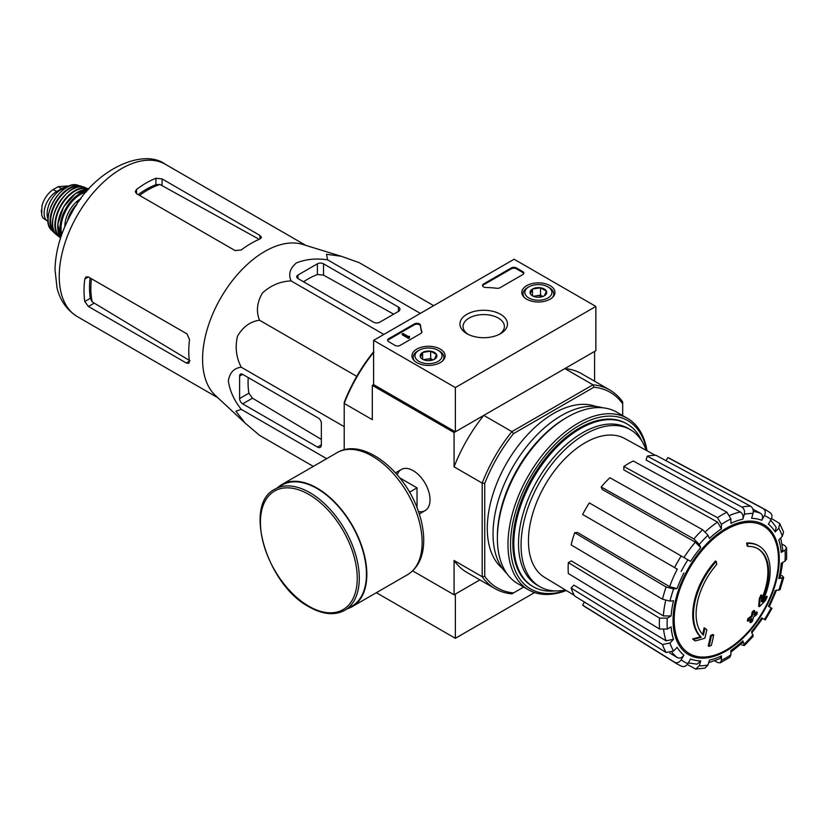 <?xml version="1.0" encoding="UTF-8"?>
<svg xmlns="http://www.w3.org/2000/svg" width="828" height="828" viewBox="0 0 828 828"><rect width="100%" height="100%" fill="white"/><g stroke="black" fill="none" stroke-linecap="round" stroke-linejoin="round"><path stroke-width="1.24" d="M412.654 570.885L454.075 594.794L479.878 579.9L455.359 594.059L455.359 638.305L534.588 592.558M758.914 545.962L758.148 545.528A54.193 31.288 -60 0 0 746.628 543.033L747.405 543.478A54.193 31.288 -60 0 1 758.914 545.962A54.193 31.288 -60 0 1 762.391 601.915A195.367 122.192 175.5 0 0 767.277 596.698L766.511 596.264A195.367 122.192 175.5 0 1 763.468 599.575M747.405 543.478A197.488 114.016 60 0 1 747.963 546.397L747.198 545.962A197.488 114.016 60 0 0 746.628 543.033M757.641 548.581A51.305 29.622 -60 0 1 761.594 599.048M747.963 546.397A51.305 29.622 -60 0 1 758.034 548.798A51.305 29.622 -60 0 1 761.387 601.625A195.004 102.351 -124.2 0 0 761.812 595.342L761.046 594.897A193.566 157.558 112.2 0 1 759.297 598.551A195.553 102.631 55.8 0 1 758.614 606.251L759.38 606.686A194.808 121.851 -4.5 0 0 765.507 600.424A189.291 154.08 -67.8 0 0 767.277 596.698M761.812 595.342A193.566 157.558 112.2 0 1 760.063 598.996L759.297 598.551M760.063 598.996A195.553 102.631 55.8 0 1 759.38 606.686M704.876 628.214A195.004 121.975 64.5 0 1 703.365 635.128A51.305 29.622 -60 0 1 716.789 564.396A197.488 114.016 -120 0 0 716.23 561.477L715.464 561.032A54.193 31.288 -60 0 0 700.467 636.784A195.367 102.537 -175.8 0 1 692.56 638.957A189.291 12.13 32.6 0 1 694.568 640.489L695.334 640.934A194.808 102.237 4.2 0 0 704.825 638.191A195.553 122.316 -115.5 0 0 706.843 629.725A193.566 12.399 -147.4 0 0 704.876 628.214L704.11 627.779A195.004 121.975 64.5 0 1 702.661 634.414M700.467 636.784L701.233 637.229A54.193 31.288 -60 0 1 716.23 561.477M701.233 637.229A195.367 102.537 -175.8 0 1 693.326 639.402L692.56 638.957M693.326 639.402A189.291 12.13 32.6 0 1 695.334 640.934M713.674 634.931A195.336 112.774 180 0 1 711.324 635.935L710.548 635.49A196.329 113.353 60 0 1 708.219 645.943L708.985 646.389A192.075 110.89 0 0 0 711.345 645.385A196.753 113.602 -120 0 0 713.674 634.931L712.908 634.496A195.336 112.774 180 0 1 710.548 635.49M711.324 635.935A196.329 113.353 60 0 1 708.985 646.389M750.685 622.677A192.075 110.89 0 0 0 752.414 621.31A196.329 113.353 -120 0 0 753.449 617.191A193.514 111.728 0 0 0 756.813 614.417A195.336 112.774 -120 0 0 757.278 612.327A194.166 112.101 180 0 1 753.915 615.1A196.329 113.353 -120 0 0 754.753 610.857L753.987 610.422A195.336 112.774 180 0 1 752.248 611.778A196.753 113.602 60 0 1 751.41 616.011A194.166 112.101 180 0 1 747.86 618.682A197.488 114.016 60 0 1 747.394 620.772L748.16 621.217A193.514 111.728 0 0 0 751.71 618.547A196.753 113.602 60 0 1 750.685 622.677L749.92 622.232A196.753 113.602 60 0 0 750.654 619.365M754.753 610.857A195.336 112.774 180 0 1 753.014 612.223L752.248 611.778M753.014 612.223A196.753 113.602 60 0 1 752.176 616.456L751.41 616.011M752.176 616.456A194.166 112.101 180 0 1 748.626 619.127L747.86 618.682M748.626 619.127A197.488 114.016 60 0 1 748.16 621.217M757.278 612.327L756.513 611.882A194.166 112.101 180 0 1 754.184 613.827M751.71 633.089L762.598 618.392L761.729 617.895L765.289 619.944L771.975 608.373L768.415 606.313A78.122 45.105 -60 0 0 775.194 590.685L780.079 589.681L783.712 577.468L778.817 578.513L780.193 577.809L782.698 562.45M778.817 578.513A78.122 45.105 -60 0 0 781.197 563.309L785.006 561.115L786.6 559.004L786.6 547.857L784.913 545.714L782.098 544.162M786.6 547.857L785.006 550.196L781.197 552.4L782.791 550.04L780.711 537.952M781.197 552.4A78.122 45.105 -60 0 0 778.817 539.949L782.336 536.233L783.557 532.052L779.686 523.493L771.551 518.566M779.676 523.493L778.724 528.243L775.194 531.959L776.146 527.188L770.723 520.16M775.194 531.959A78.122 45.105 -60 0 0 768.415 524.155L771.116 519.487C772.555 516.434 772.151 514.116 769.895 512.511M666.022 460.689L667.813 457.584L763.209 508.651C765.465 510.255 765.869 512.573 764.43 515.627L761.729 520.294C763.168 517.272 762.774 514.944 760.549 513.329L752.921 509.137M761.729 520.294A78.122 45.105 -60 0 0 751.586 518.328L753.045 513.412C753.718 510.214 752.89 507.812 750.582 506.198L655.983 455.286A85.45 49.328 -60 0 0 647.248 456.156L741.847 507.057A88.917 51.336 -60 0 1 750.582 506.198M741.847 507.057C744.165 508.682 744.983 511.083 744.31 514.281L742.851 519.187C743.523 516.01 742.716 513.608 740.429 511.983L646.109 460.006L647.248 456.156M742.851 519.187A78.122 45.105 -60 0 0 730.886 523.348L730.886 518.949L726.953 512.242L633.296 461.01A85.45 49.328 -60 0 0 623.836 466.464L717.493 517.697A88.917 51.336 -60 0 1 726.953 512.242M717.493 517.697L721.426 524.403L721.426 528.802L717.534 522.116L623.836 469.921L623.836 466.464M721.426 528.802A78.122 45.105 -60 0 0 709.461 538.469L708.002 535.24L702.599 529.723L609.884 477.735A85.45 49.328 -60 0 0 601.149 486.947L693.864 538.945A88.917 51.336 -60 0 1 702.599 529.723M693.864 538.945L699.267 544.462L700.726 547.691L695.354 542.185L602.298 489.483L601.149 486.947M700.726 547.691A78.122 45.105 -60 0 0 690.583 561.374L589.319 502.906A85.45 49.328 -60 0 0 582.633 514.488L674.551 567.553A88.917 51.336 -60 0 1 681.237 555.981M674.551 567.553L677.273 569.126A83.545 48.231 -60 0 0 669.666 586.69L677.118 588.584L673.599 588.936L666.116 587.011L574.725 532.715L577.489 532.445L669.666 586.69M574.725 532.715A85.45 49.328 -60 0 0 571.113 544.886L662.493 599.182L669.976 601.107L673.495 600.755A78.122 45.105 -60 0 0 671.115 615.949L667.306 618.154L659.533 618.102L568.329 562.605L571.32 560.877L663.373 615.918A83.545 48.231 -60 0 1 665.66 600.517M568.329 562.605A85.45 49.328 -60 0 0 568.329 573.525L659.533 629.021L667.306 629.073L671.115 626.868A78.122 45.105 -60 0 0 673.495 639.319L669.976 643.035L662.493 644.505L571.113 588.035L573.866 585.117L666.043 640.81A83.545 48.231 -60 0 1 663.673 629.984M571.113 588.035A85.45 49.328 -60 0 0 574.725 596.036L666.116 652.505L673.599 651.025L677.118 647.31A78.122 45.105 -60 0 0 683.897 655.114L681.196 659.781C679.281 662.555 677.066 663.363 674.551 662.214L582.633 605.133L584.423 602.028M681.237 666.074C683.752 667.223 685.967 666.416 687.882 663.642L690.583 658.974A78.122 45.105 -60 0 0 700.726 660.941L699.267 665.847L695.634 669.055L704.99 668.134L708.002 664.987L709.461 660.082A78.122 45.105 -60 0 0 721.426 655.921L721.426 660.32L720.194 662.866L717.493 662.483L714.75 660.816M720.194 662.866L729.851 657.287L730.886 654.865L730.886 650.456A78.122 45.105 -60 0 0 742.851 640.8L744.393 645.561L753.169 636.308L751.586 631.578A78.122 45.105 -60 0 0 761.729 617.895M783.712 577.468L781.953 575.543M741.847 645.002L744.393 645.561M742.851 640.8L742.933 642.342L730.886 652.195M721.426 655.921L720.184 658.477L708.675 662.721M695.634 669.055L687.302 664.48M700.726 660.941L697.072 664.149L688.275 662.959M683.897 655.114C681.993 657.867 679.788 658.684 677.273 657.577A83.545 48.231 -60 0 1 672.005 652.257M669.831 653.054L677.273 657.577M674.551 662.214A88.917 51.336 -60 0 0 676.952 663.88L585.054 606.82A85.45 49.328 -60 0 1 582.633 605.133M673.495 639.319L666.043 640.81M671.115 615.949L663.373 615.918M667.813 457.584A85.45 49.328 -60 0 1 670.494 458.847L765.848 509.903A88.917 51.336 -60 0 0 763.209 508.651M595.86 306.432L455.359 387.556L373.604 340.36L514.116 259.236L595.86 306.432L595.86 350.689L455.359 431.812L373.604 384.616L372.321 385.351L454.075 432.547L483.79 415.387A114.709 66.23 120 0 0 454.075 466.857L454.075 432.547M523.7 587.052L511.89 593.862A114.709 66.23 -60 0 1 495.082 588.677A114.709 66.23 -60 0 1 482.175 576.712L482.175 483.086A114.709 66.23 -60 0 1 511.89 431.616L483.79 415.387M513.515 592.931A112.908 65.184 -60 0 1 484.732 576.309L484.732 483.48A112.908 65.184 -60 0 1 513.515 433.634L511.89 431.616L592.972 384.803L564.872 368.584L594.587 351.424L594.587 381.211M344.22 449.79L344.22 402.356A112.908 65.184 -60 0 1 373.004 352.511L373.935 351.972M418.45 511.538A23.764 13.724 -120 0 0 430.011 499.781A23.764 13.724 -120 0 0 413.203 470.666A23.764 13.724 -120 0 0 397.233 474.796M484.732 483.48L482.175 483.086L454.075 466.857M373.604 352.386A114.709 66.23 -60 0 0 344.22 403.433L372.321 419.661L372.321 385.351M454.075 594.794L454.075 560.484A114.709 66.23 120 0 0 466.982 572.458L495.082 588.677M484.732 576.309L482.175 576.712L454.075 560.484M513.515 433.634L593.904 387.214L592.972 384.803A114.709 66.23 -60 0 1 609.791 389.988A114.709 66.23 -60 0 1 622.687 401.963L622.687 415.584M502.379 568.381A93.937 54.234 -60 0 1 506.746 462.955A93.937 54.234 -60 0 1 595.86 406.465M593.904 387.214A112.908 65.184 -60 0 1 622.687 403.836M609.791 389.988L581.691 373.77A114.709 66.23 120 0 0 564.872 368.584M554.967 590.902A93.937 54.234 -60 0 1 533.263 586.731A93.937 54.234 -60 0 1 533.263 478.263A93.937 54.234 -60 0 1 627.2 424.029A93.937 54.234 -60 0 1 641.659 440.744M565.431 589.991A90.614 52.319 -60 0 1 539.825 586.69A90.614 52.319 -60 0 1 539.825 482.062A90.614 52.319 -60 0 1 630.439 429.742A90.614 52.319 -60 0 1 646.099 450.256M574.363 595.404L544.565 577.344A80.161 46.275 -60 0 1 528.637 546.066A80.161 46.275 -60 0 1 561.042 462.873A80.161 46.275 -60 0 1 624.716 438.519L655.259 455.286M539.825 586.69L537.279 585.21A90.614 52.319 -60 0 1 537.269 480.582A90.614 52.319 -60 0 1 627.883 428.262L630.439 429.742M297.976 278.56L373.604 322.216A4.337 2.505 0 0 0 379.731 322.216L398.382 311.452A5.423 3.126 0 0 0 399.965 309.237A5.423 3.126 0 0 0 398.382 307.033L323.531 263.811A4.337 2.505 0 0 0 317.393 263.811L297.976 275.02A4.337 2.505 0 0 0 296.714 276.79A4.337 2.505 0 0 0 297.976 278.56L297.976 275.02M433.686 305.677L359.207 262.673L341.312 256.287L326.48 254.268L327.609 259.847C316.161 258.15 305.77 259.174 296.424 262.921C289.945 268.324 288.175 274.327 291.114 280.92L383.84 334.45M327.609 259.847L420.334 313.388M291.114 280.92C280.257 281.334 270.684 285.401 262.383 293.102C256.959 302.489 256.007 311.525 259.516 320.219C250.211 321.543 242.863 326.894 237.47 336.271C234.945 347.325 236.218 357.644 241.279 367.239C234.086 367.994 229.77 372.528 228.342 380.849C229.791 390.826 234.096 400.338 241.279 409.374L235.887 411.195L245.047 423.025L259.516 435.321L313.315 466.392M241.279 409.374L326.677 458.681M241.279 367.239L344.22 426.679M259.516 320.219L356.744 376.357M242.666 403.857L317.528 447.079A5.423 3.126 -120 0 0 320.239 447.348A5.423 3.126 -120 0 0 321.357 444.864L321.357 423.325A4.337 2.505 -120 0 0 318.294 418.016L242.666 374.359A4.337 2.505 -120 0 0 240.503 374.142A4.337 2.505 -120 0 0 239.602 376.129L239.602 398.547A4.337 2.505 -120 0 0 242.666 403.857L252.478 398.196L248.876 393.196A84.301 48.676 120 0 1 248.224 377.568M80.533 199.227L78.205 200.573L76.424 205.147M78.205 200.573L79.167 201.132M139.539 195.408A80.347 46.389 -60 0 1 159.97 184.489L155.933 184.696A80.202 46.306 120 0 0 138.204 194.632M159.97 184.489L258.098 238.702M90.086 277.96A80.202 46.306 120 0 0 90.355 298.287L92.198 301.878A80.347 46.389 -60 0 1 91.432 278.726M189.995 360.822L92.198 301.878M136.517 193.659L235.131 250.594L241.269 249.942A87.975 50.798 -60 0 1 259.92 239.044L261.503 237.357L259.92 235.4L162.071 178.91L155.933 178.258A87.975 50.798 120 0 0 136.517 189.467L135.254 191.682L136.517 193.659L136.517 189.467M88.41 306.484L186.259 362.974L188.743 363.378L189.415 361.153A87.975 50.798 -60 0 1 189.529 339.552L187.024 333.922L88.41 276.987L86.06 276.873L84.787 279.077A87.975 50.798 120 0 0 84.787 301.506L88.41 306.484L93.906 303.317M244.633 422.642L215.404 395.463A87.975 50.798 -60 0 1 204.702 339.366A87.975 50.798 -60 0 1 302.624 244.405L340.929 256.173M303.534 281.768A84.301 48.676 120 0 1 317.393 274.513L323.531 275.134L393.662 314.174M321.357 439.42L252.478 398.196M417.033 507.719L417.033 487.858L399.831 477.932M409.539 492.194L417.033 487.858M344.821 610.277L351.972 606.148A69.914 40.365 -120 0 0 351.972 525.428A69.914 40.365 -120 0 0 282.058 485.063L274.906 489.193C242.707 504.5 267.009 585.003 309.134 606.893C322.785 614.593 334.678 615.721 344.821 610.277A69.914 40.365 -120 0 0 344.821 529.558A69.914 40.365 -120 0 0 274.906 489.193M347.605 608.663A70.452 40.675 -120 0 0 352.242 606.624A70.452 40.675 -120 0 0 352.242 525.262A70.452 40.675 -120 0 0 281.789 484.587A70.452 40.675 -120 0 0 277.701 487.578M376.357 592.703L455.359 638.305M550.102 285.66A16.57 9.574 180 0 1 554.957 292.543A16.57 9.574 180 0 1 538.386 301.992A16.57 9.574 180 0 1 521.806 292.543A16.57 9.574 180 0 1 531.949 283.611A16.57 9.574 180 0 1 550.102 285.66M440.248 349.085A16.57 9.574 180 0 1 445.102 355.968A16.57 9.574 180 0 1 428.531 365.417A16.57 9.574 180 0 1 411.961 355.968A16.57 9.574 180 0 1 422.094 347.036A16.57 9.574 180 0 1 440.248 349.085M500.516 314.288A23.764 13.724 180 0 1 500.516 333.694A23.764 13.724 180 0 1 466.909 333.694A23.764 13.724 180 0 1 466.909 314.288A23.764 13.724 180 0 1 500.516 314.288M400.172 345.379A3.612 2.091 180 0 1 395.059 345.379L388.674 341.685A3.612 2.091 180 0 1 387.618 340.215A3.612 2.091 180 0 1 388.674 338.735L414.362 323.914A3.612 2.091 180 0 1 418.233 323.448A3.612 2.091 180 0 1 420.531 325.311A63.228 36.504 180 0 0 421.845 331.521A3.612 2.091 180 0 1 421.928 331.956A3.612 2.091 180 0 1 420.862 333.425L400.172 345.379M500.06 287.709A3.612 2.091 180 0 1 496.759 288.268A63.228 36.504 180 0 0 485.995 287.513A3.612 2.091 180 0 1 482.517 285.422A3.612 2.091 180 0 1 483.573 283.952L511.3 267.941A3.612 2.091 180 0 1 516.413 267.941L522.799 271.625A3.612 2.091 180 0 1 523.855 273.105A3.612 2.091 180 0 1 522.799 274.575L500.06 287.709M373.604 384.616L373.604 340.36M455.359 431.812L455.359 387.556M468.079 334.326A20.679 11.934 180 0 1 463.038 326.511A20.679 11.934 180 0 1 475.8 315.489A20.679 11.934 180 0 1 498.332 318.076A20.679 11.934 180 0 1 504.387 326.511A20.679 11.934 180 0 1 499.346 334.326M387.701 340.66A3.612 2.091 180 0 1 388.674 339.625L414.362 324.793A3.612 2.091 180 0 1 418.233 324.328A3.612 2.091 180 0 1 420.531 326.191L420.531 325.311M421.845 331.521L421.845 332.38A63.228 36.504 180 0 1 420.531 326.191M409.363 337.12L408.597 337.555L402.211 333.87L402.977 333.425L408.37 336.541L409.498 336.303L409.363 338L408.597 338.445L408.597 337.555M409.498 336.303L409.363 337.265M408.597 338.445L402.211 334.76L402.211 333.87M482.6 285.867A3.612 2.091 180 0 1 483.573 284.832L511.3 268.831A3.612 2.091 180 0 1 516.413 268.831L522.799 272.515A3.612 2.091 180 0 1 523.772 273.55M420.469 357.096A8.342 4.813 180 0 1 422.632 352.438A8.342 4.813 180 0 1 430.684 351.196A8.342 4.813 180 0 1 436.584 354.601L434.431 359.259A8.342 4.813 180 0 1 426.368 360.501A8.342 4.813 180 0 1 422.632 359.259A8.342 4.813 180 0 1 420.469 357.096L422.632 352.438L430.684 351.196L436.584 354.601A8.342 4.813 180 0 1 434.431 359.259M417.674 351.051L418.947 350.316A13.548 7.825 180 0 1 438.105 350.316A13.548 7.825 180 0 1 438.105 361.381A13.548 7.825 180 0 1 418.947 361.381A13.548 7.825 180 0 1 418.947 350.316L417.674 351.051A15.359 8.87 180 0 0 413.172 357.323L413.172 359.445M438.105 350.316L439.389 351.051A15.359 8.87 180 0 1 443.88 357.323A15.359 8.87 180 0 1 442.514 360.987M414.538 360.987A15.359 8.87 180 0 1 413.172 357.323M424.091 359.932A7.224 4.171 180 0 1 426.658 359.197L423.481 359.683M433.013 359.911L430.684 358.576L426.658 359.197A7.224 4.171 180 0 1 432.961 359.932M430.684 358.576L430.684 351.196M422.632 359.186L422.632 352.438M530.324 293.671A8.342 4.813 180 0 1 532.487 289.024A8.342 4.813 180 0 1 540.539 287.771A8.342 4.813 180 0 1 546.439 291.177L544.286 295.834A8.342 4.813 180 0 1 536.223 297.076A8.342 4.813 180 0 1 532.487 295.834A8.342 4.813 180 0 1 530.324 293.671L532.487 289.024L540.539 287.771L546.439 291.177A8.342 4.813 180 0 1 544.286 295.834M527.529 287.637L528.802 286.892A13.548 7.825 180 0 1 547.96 286.892A13.548 7.825 180 0 1 547.96 297.956A13.548 7.825 180 0 1 528.802 297.956A13.548 7.825 180 0 1 528.802 286.892L527.529 287.626A15.359 8.87 180 0 1 527.529 287.626A15.359 8.87 180 0 0 523.027 293.899L523.027 296.031M547.96 286.892L549.243 287.637A15.359 8.87 180 0 1 553.735 293.899A15.359 8.87 180 0 1 552.369 297.562M524.393 297.562A15.359 8.87 180 0 1 523.027 293.899M533.946 296.507A7.224 4.171 180 0 1 536.513 295.772L533.335 296.258M542.868 296.486L540.539 295.151L536.513 295.772A7.224 4.171 180 0 1 542.816 296.507M540.539 295.151L540.539 287.771M532.487 295.762L532.487 289.024M566 590.343A97.186 56.107 -60 0 1 510.679 539.287A97.186 56.107 -60 0 1 574.818 428.2A97.186 56.107 -60 0 1 646.689 450.587M532.777 586.452A93.937 54.234 -60 0 1 512.832 543.168A93.937 54.234 -60 0 1 579.258 428.128A93.937 54.234 -60 0 1 626.713 423.76M566.3 590.519A98.998 57.153 -60 0 1 528.481 589.815A98.998 57.153 -60 0 1 528.481 475.51A98.998 57.153 -60 0 1 627.479 418.357A98.998 57.153 -60 0 1 646.999 450.753M528.481 589.815L517.883 583.699A98.998 57.153 -60 0 1 497.38 538.376A98.998 57.153 -60 0 1 567.377 417.136A98.998 57.153 -60 0 1 616.881 412.23L627.479 418.357M497.38 538.376L497.38 536.461A96.648 55.797 -60 0 1 565.721 418.099L567.377 417.136M506.933 573.628A96.648 55.797 -60 0 1 513.049 466.599A96.648 55.797 -60 0 1 602.691 407.79M48.117 221.469A17.698 10.226 -60 0 1 47.765 221.293L42.942 217.971L41.648 215.083L41.99 205.706L42.942 202.694C45.395 196.816 48.821 192.427 53.23 189.54L58.208 186.673L67.347 185.969M47.765 221.293A17.698 10.226 -60 0 1 45.054 207.103A17.698 10.226 -60 0 1 56.625 191.506L61.603 188.629A17.698 10.226 -60 0 1 67.472 186.921M48.034 219.078A19.872 11.468 -60 0 1 51.222 199.962A19.872 11.468 -60 0 1 66.178 187.645M726.342 649.959A73.754 42.58 -60 0 1 674.189 619.851A73.754 42.58 -60 0 1 726.342 529.516A73.754 42.58 -60 0 1 778.486 559.625A73.754 42.58 -60 0 1 726.342 649.959M779.251 558.972A75.089 43.356 -60 0 1 699.608 658.063A75.089 43.356 -60 0 1 699.608 551.862A75.089 43.356 -60 0 1 779.251 558.972M782.336 578.161A83.493 48.21 -60 0 1 778.724 590.333M785.006 550.196A83.493 48.21 -60 0 1 785.006 561.115M778.724 528.243A83.493 48.21 -60 0 1 782.336 536.233M764.43 515.627A83.493 48.21 -60 0 1 771.116 519.487M744.31 514.281A83.493 48.21 -60 0 1 753.045 513.412M721.426 524.403A83.493 48.21 -60 0 1 730.886 518.949M699.267 544.462A83.493 48.21 -60 0 1 708.002 535.24M681.196 571.392A83.493 48.21 -60 0 1 687.882 559.821M677.118 588.584A78.122 45.105 -60 0 1 683.897 572.955M669.976 601.107A83.493 48.21 -60 0 1 673.599 588.936M667.306 629.073A83.493 48.21 -60 0 1 667.306 618.154M673.599 651.025A83.493 48.21 -60 0 1 669.976 643.035M687.882 663.642A83.493 48.21 -60 0 1 681.196 659.781M708.002 664.987A83.493 48.21 -60 0 1 699.267 665.847M730.886 654.865A83.493 48.21 -60 0 1 721.426 660.32M753.045 634.807A83.493 48.21 -60 0 1 744.31 644.018M771.116 607.876A83.493 48.21 -60 0 1 764.43 619.447M729.861 515.347A83.545 48.231 -60 0 1 740.429 511.983M705.332 531.793A83.545 48.231 -60 0 1 717.534 522.116M683.959 557.554A83.545 48.231 -60 0 1 695.354 542.185M753.314 511.425A83.545 48.231 -60 0 1 760.549 513.329M662.493 599.182A88.917 51.336 -60 0 1 666.116 587.011M659.533 629.021A88.917 51.336 -60 0 1 659.533 618.102M666.116 652.505A88.917 51.336 -60 0 1 662.493 644.505M77.459 316.7A87.975 50.798 -60 0 1 77.459 215.114A87.975 50.798 -60 0 1 165.434 164.317C143.058 147.56 93.978 169.75 71.943 212.454C61.096 231.592 55.455 250.677 55.01 269.721L57.018 287.802C58.86 295.772 63.746 308.192 77.459 316.7L217.899 397.782M259.92 239.044L259.92 235.4M162.071 185.255L162.071 178.91M155.933 184.696L155.933 178.258M84.787 279.077L88.41 276.987M84.787 301.506L90.355 298.287M186.259 362.974L189.415 361.153M398.382 311.452L398.382 307.033M323.531 275.134L323.531 263.811M317.393 274.513L317.393 263.811M317.528 447.079L321.357 444.864M239.602 376.129L242.666 374.359M239.602 398.547L248.876 393.196M308.844 606.231A68.465 39.527 -120 0 0 350.761 546.583A68.465 39.527 -120 0 0 266.916 498.166A68.465 39.527 -120 0 0 308.844 606.231M352.242 606.624L407.552 574.684A70.452 40.675 -120 0 0 407.552 493.333A70.452 40.675 -120 0 0 337.099 452.657L281.789 484.587M388.674 339.625L388.674 338.735M414.362 324.793L414.362 323.914M522.799 272.515L522.799 271.625M516.413 268.831L516.413 267.941M511.3 268.831L511.3 267.941M483.573 284.832L483.573 283.952M53.23 189.54L56.625 191.506M58.208 186.673L61.603 188.629M68.362 219.099A28.545 16.477 -60 0 1 76.373 205.24M67.824 220.196A27.821 16.063 -60 0 1 76.58 204.754M67.741 219.979A20.959 12.099 -60 0 1 76.745 204.33M64.863 226.582A22.397 12.937 -60 0 1 81.103 198.472M61.821 234.272A27.821 16.063 -60 0 1 66.789 208.956A27.821 16.063 -60 0 1 86.236 191.992M61.293 235.783A28.535 16.477 -60 0 1 65.919 208.449A28.535 16.477 -60 0 1 87.271 190.771M88.42 189.467L75.462 193.555L63.528 207.072L57.794 224.16L60.734 237.429A28.452 16.425 -60 0 1 63.652 207.135A28.452 16.425 -60 0 1 88.41 189.477M57.784 225.744A28.09 16.218 -60 0 1 76.828 192.758M60.703 237.512A27.8 16.053 -60 0 1 61.179 205.717A27.8 16.053 -60 0 1 88.482 189.395M57.111 235.255L60.589 237.884A28.152 16.26 -60 0 1 59.833 237.377A28.152 16.26 -60 0 1 60.723 205.447A28.152 16.26 -60 0 1 87.923 188.712A28.152 16.26 -60 0 1 88.741 189.115L84.735 187.418A27.748 16.022 -60 0 0 58.364 204.081A27.748 16.022 -60 0 0 57.111 235.255C41.348 224.667 67.679 179.065 84.735 187.418M52.868 219.668A27.386 15.815 -60 0 1 69.107 191.537M54.958 232.823A26.703 15.411 -60 0 1 56.107 202.788A26.703 15.411 -60 0 1 81.548 186.766M51.688 230.308L55.631 233.755A27.055 15.618 -60 0 1 53.986 232.533A27.055 15.618 -60 0 1 55.631 202.508A27.055 15.618 -60 0 1 80.813 186.072A27.055 15.618 -60 0 1 82.676 186.88L77.739 185.193A26.372 15.225 -60 0 0 53.603 201.339A26.372 15.225 -60 0 0 51.688 230.308C38.574 219.161 61.52 179.407 77.739 185.193M48.987 212.817A25.668 14.821 -60 0 1 61.241 191.599M41.4 212.341A20.783 11.996 -60 0 1 41.4 210.022M769.284 606.82L776.56 590.033M627.2 424.029L626.227 423.47M533.263 586.731L532.29 586.172M770.392 512.822L765.848 509.903M676.952 663.88L681.755 666.343M305.874 245.398L165.434 164.317M401.321 469.486L395.515 472.84M425.085 510.659L419.279 514.002M407.552 574.684C418.036 568.018 423.429 556.913 423.719 541.357C423.843 531.969 422.114 522.116 418.533 511.787C405.027 470.708 362.757 436.925 337.099 452.657M443.88 357.323L443.88 359.445M553.735 293.899L553.735 296.031M67.347 185.958L68.31 186.507M67.368 221.117L71.456 211.823L76.735 204.35M41.99 205.717L41.648 215.083"/></g></svg>
